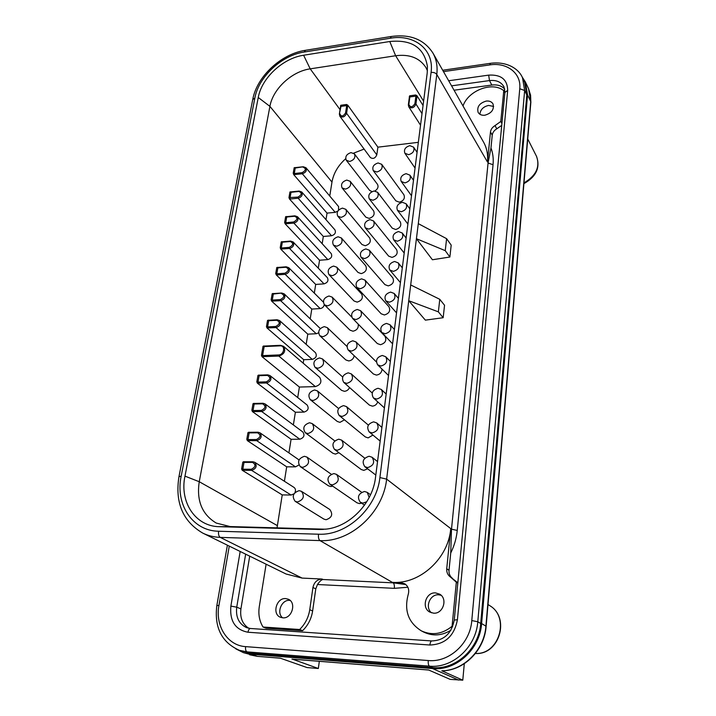 <?xml version="1.0" encoding="UTF-8"?>
<svg xmlns="http://www.w3.org/2000/svg" width="716" height="716" viewBox="0 0 716 716"><rect width="100%" height="100%" fill="white"/><g stroke="black" fill="none" stroke-linecap="round" stroke-linejoin="round"><path stroke-width="1.07" d="M427.21 72.978L375.497 477.536C372.732 502.695 350.437 526.278 326.702 529.07L319.193 529.482L219.427 526.699C195.289 526.493 179.421 501.934 184.97 476.131L258.252 97.492C261.671 77.99 282.901 58.202 303.611 55.239L389.772 41.519C411.7 39.335 424.248 47.659 427.416 66.498L427.21 72.978M427.425 70.669L425.868 67.456C419.567 57.889 409.489 53.986 395.635 55.741L310.207 68.852C291.761 71.376 272.868 88.981 269.914 106.371L199.245 481.725C196.408 500.735 202.073 514.509 216.259 523.065L230.122 526.564L325.547 529.213M293.972 493.825L291.099 495.033L282.229 494.908L277.047 527.862M294.929 492.554C295.896 490.37 295.583 488.661 294.007 487.408L254.806 462.312L252.972 461.784L252.515 462.402L244.013 462.393L242.822 469.222L251.343 469.257C255.728 466.975 256.122 464.693 252.515 462.402M298.894 465.015L295.493 466.859L286.695 466.823L284.404 481.259M299.046 459.932L259.971 432.804L258.02 432.213L257.581 432.813L249.141 432.903L247.978 439.588L256.435 439.526C260.776 437.243 261.161 435.015 257.581 432.813M261.421 410.393C265.726 408.12 266.092 405.927 262.539 403.824L254.171 404.003L253.034 410.554L261.421 410.393L261.689 411.521C266.066 409.973 267.175 407.431 265.018 403.896L302.877 431.999C304.989 435.391 303.96 437.798 299.807 439.212L291.081 439.284L288.924 452.825M266.298 381.852C270.567 379.578 270.934 377.43 267.399 375.408L259.103 375.685L257.984 382.111L266.298 381.852L266.567 382.979C270.827 381.485 271.964 379.015 269.959 375.56L307.173 405.068C309.133 408.389 308.086 410.733 304.031 412.094L295.377 412.255L293.363 424.928M278.587 354.948C284.154 354.93 285.747 345.363 280.117 345.846L264.168 346.562L262.593 355.61L278.587 354.948L278.846 356.076C284.467 354.143 286.033 350.894 283.536 346.329L319.712 377.359C322.155 381.753 320.714 384.832 315.371 386.595L299.386 387.052L297.713 397.568M275.776 326.46C279.965 324.187 280.314 322.128 276.832 320.267L268.67 320.723L267.596 326.89L275.776 326.46L276.036 327.579C280.09 326.183 281.254 323.847 279.535 320.553L315.496 352.711C317.197 355.87 316.114 358.09 312.257 359.378L303.727 359.709L303.181 363.182M318.548 332.868L316.257 333.737L307.791 334.157L306.171 344.369M320.303 328.572L284.163 293.855L281.764 293.032L273.315 294.043L272.259 300.094L280.377 299.574C284.529 297.31 284.87 295.278 281.415 293.506M324.267 304.658C323.784 306.895 322.415 308.202 320.177 308.578L311.782 309.07L310.279 318.504M289.309 247.351C293.39 245.087 293.721 243.136 290.311 241.516L282.337 242.205L281.316 248.022L289.309 247.351L289.55 248.47C293.327 247.181 294.527 245.006 293.148 241.963L327.382 277.683C328.751 280.618 327.633 282.686 324.035 283.867L315.702 284.431L314.315 293.113M293.65 221.987C297.695 219.722 298.017 217.807 294.634 216.259L286.713 217.02L285.72 222.73L293.65 221.987L293.891 223.097C297.588 221.835 298.787 219.722 297.507 216.751L331.195 253.562C332.466 256.426 331.338 258.44 327.821 259.595L319.551 260.239L318.28 268.187M290.687 191.969L289.944 191.977L288.969 197.58L297.91 197.097C301.919 194.833 302.241 192.962 298.867 191.476L291.018 192.3L290.043 197.911L290.275 199.012L298.142 198.207C301.758 196.963 302.966 194.904 301.776 192.013L334.927 229.863C336.108 232.664 334.981 234.624 331.535 235.761L323.328 236.468L322.173 243.709M337.943 210.951L335.195 212.339L327.042 213.117L325.995 219.669M338.534 210.2L338.596 206.575L305.956 167.723L303.307 166.765L295.234 168.045L294.276 173.549L302.089 172.672C306.063 170.408 306.376 168.573 303.029 167.15M345.649 158.737C338.104 165.494 333.549 173.272 331.973 182.079L329.754 196.05M364.113 149.062L353.65 153.143M339.823 113.719C341.183 116.905 343.089 116.645 345.551 112.949L346.714 105.601L340.995 106.38L339.357 114.059L339.84 116.189L370.36 157.538C373.09 159.229 375.238 158.343 376.795 154.862L346.598 113.298L347.77 105.163L346.499 104.482L340.771 105.27L340.628 106.138M418.341 142.332L377.905 147.165L376.795 154.862M373.287 170.677L395.85 200.838L399.286 202.18C403.663 200.829 405.202 198.368 403.913 194.788L381.7 164.322L378.12 162.962C373.564 164.429 371.953 167.007 373.287 170.677L376.831 172.01C381.368 170.56 382.997 168 381.7 164.322M374.942 190.984C377.878 188.988 378.71 186.76 377.448 184.289L354.429 153.868L351.019 152.615C346.526 154.11 344.942 156.652 346.275 160.25L349.659 161.476C354.143 159.999 355.736 157.466 354.429 153.868M346.275 160.25L369.617 190.384L372.043 191.628M337.791 216.178L361.983 244.532L365.178 245.722C369.716 244.29 371.219 241.713 369.689 237.998L345.828 209.341L342.499 208.123C337.782 209.681 336.207 212.366 337.791 216.178L341.076 217.369C345.783 215.838 347.367 213.153 345.828 209.341M369.304 198.923L392.279 228.18L395.671 229.496C400.155 228.127 401.694 225.594 400.289 221.906L377.672 192.344L374.128 190.993C369.456 192.497 367.854 195.137 369.304 198.923L372.812 200.238C377.466 198.762 379.086 196.13 377.672 192.344M356.89 287.51L381.154 313.769L384.376 314.977C389.227 313.501 390.73 310.744 388.904 306.699L364.99 280.117L361.616 278.855C356.568 280.475 354.984 283.357 356.89 287.51L360.211 288.736C365.258 287.143 366.852 284.27 364.99 280.117M328.966 274.604L354.053 300.997L357.123 302.116C361.902 300.613 363.379 297.883 361.571 293.936L336.815 267.22L333.611 266.075C328.635 267.703 327.087 270.55 328.966 274.604L332.126 275.732C337.084 274.112 338.65 271.283 336.815 267.22M324.42 304.81L327.498 305.884C332.6 304.228 334.148 301.302 332.143 297.122L329.011 296.012C323.9 297.695 322.37 300.63 324.42 304.81L349.981 330.139L352.97 331.213C356.998 330.273 358.734 327.901 358.188 324.097M352.585 318.405L377.314 343.546L380.447 344.709C385.432 343.179 386.926 340.333 384.922 336.171L360.551 310.681L357.257 309.473C352.057 311.138 350.5 314.109 352.585 318.405L355.825 319.569C361.007 317.94 362.591 314.968 360.551 310.681M348.2 350.008L351.332 351.117C356.675 349.426 358.233 346.365 355.995 341.935L352.8 340.789C347.448 342.508 345.909 345.586 348.2 350.008L373.394 373.994L376.428 375.095C379.847 374.549 381.718 372.553 382.04 369.125M319.784 335.697L322.764 336.726C328.009 335.007 329.539 331.991 327.355 327.686L324.312 326.63C319.059 328.367 317.546 331.392 319.784 335.697L345.828 359.924L348.728 360.936C351.735 360.506 353.561 358.779 354.214 355.736M315.049 367.308L317.922 368.266C323.328 366.485 324.831 363.379 322.442 358.931L319.515 357.937C314.091 359.745 312.606 362.869 315.049 367.308L341.604 390.363L344.387 391.312C346.75 391.106 348.468 389.844 349.56 387.526M343.725 382.362L346.741 383.4C352.245 381.637 353.776 378.478 351.323 373.913L348.245 372.83C342.713 374.62 341.21 377.797 343.725 382.362L369.411 405.113L372.329 406.142C374.942 405.9 376.759 404.477 377.753 401.873M339.16 415.477L342.033 416.444C347.716 414.6 349.211 411.333 346.517 406.625L343.573 405.614C337.871 407.494 336.395 410.778 339.16 415.477L365.348 436.948L368.131 437.897L372.938 435.051M305.311 432.75L307.907 433.565C313.653 431.623 315.094 428.302 312.23 423.603L309.563 422.744C303.808 424.722 302.385 428.052 305.311 432.75L332.913 453.291L335.419 454.096L338.928 452.727M295.18 501.343L323.9 519.1L326.048 519.735C331.929 517.722 333.191 514.321 329.834 509.532L301.454 491.328L299.145 490.648C293.005 492.832 291.68 496.394 295.18 501.343L297.409 501.988C303.539 499.84 304.891 496.286 301.454 491.328M365.25 227.795L388.636 256.104L391.983 257.393C396.583 255.988 398.114 253.383 396.583 249.589L373.546 220.967L370.047 219.642C365.258 221.172 363.665 223.893 365.25 227.795L368.704 229.093C373.483 227.581 375.095 224.878 373.546 220.967M361.115 257.321L384.931 284.628L388.224 285.881C392.941 284.44 394.462 281.764 392.789 277.844L369.322 250.215L365.885 248.926C360.962 250.493 359.369 253.294 361.115 257.321L364.507 258.583C369.411 257.035 371.013 254.252 369.322 250.215M333.423 245.069L358.054 272.465L361.195 273.628C365.849 272.161 367.344 269.511 365.679 265.681L341.38 237.972L338.104 236.781C333.262 238.374 331.696 241.14 333.423 245.069L336.654 246.232C341.478 244.657 343.054 241.91 341.38 237.972M342.078 187.914L365.84 217.181L369.08 218.389C373.501 216.993 375.014 214.487 373.609 210.871L350.178 181.309L346.804 180.074C342.203 181.596 340.628 184.209 342.078 187.914L345.416 189.122C350.008 187.619 351.592 185.014 350.178 181.309M310.234 399.644L312.973 400.539C318.539 398.687 320.016 395.474 317.403 390.9L314.593 389.969C309.008 391.858 307.558 395.08 310.234 399.644L337.299 421.473L339.957 422.359L344.477 419.836M334.506 449.397L337.218 450.266C343.089 448.341 344.548 444.949 341.586 440.107L338.793 439.185C332.904 441.154 331.472 444.555 334.506 449.397L361.213 469.508L363.835 470.367L367.621 468.819M300.299 466.635L302.716 467.369C308.65 465.337 310.055 461.901 306.913 457.068L304.416 456.298C298.474 458.365 297.095 461.811 300.299 466.635L328.447 485.824L330.792 486.54L332.725 486.164M329.763 484.132L332.287 484.911C338.364 482.879 339.769 479.371 336.511 474.386L333.898 473.562C327.803 475.63 326.424 479.156 329.763 484.132L357.007 502.82L359.441 503.59L361.589 503.151M423.049 105.521L416.945 95.684L415.692 94.977L415.889 96.123L409.856 96.946L408.854 104.455C410.402 107.704 412.416 107.436 414.904 103.641L415.889 96.123L416.936 96.49L416.945 95.684M415.692 94.977L409.659 95.81L409.427 97.143M377.905 147.165L347.77 105.163M288.969 197.58L289.47 198.976L323.328 236.468M286.391 216.662L285.63 216.688L284.637 222.407L285.147 223.795L319.551 260.239M282.006 241.82L281.236 241.883L280.225 247.709L280.744 249.087L315.702 284.431M277.54 267.453L276.761 267.56L275.723 273.494L276.251 274.872L311.782 309.07M272.993 293.596L272.187 293.73L271.131 299.789L271.668 301.159L307.791 334.157M268.858 320.294L267.533 320.419L266.459 326.594L267.005 327.955L303.727 359.709M264.383 346.105L263.023 346.258L261.447 355.315L262.002 356.666L299.386 387.052M259.335 375.202L257.948 375.399L256.82 381.825L257.384 383.167L295.377 412.255M254.431 403.484L252.999 403.717L251.862 410.277L252.435 411.611L291.081 439.284M249.428 432.348L247.96 432.625L246.796 439.311L247.378 440.635L286.695 466.823M244.326 461.802L242.814 462.124L241.623 468.953L242.214 470.26L282.229 494.908M294.911 167.741L294.178 167.714L293.22 173.218L293.712 174.623L327.042 213.117M408.621 154.692C413.114 153.296 414.77 150.781 413.597 147.147L409.812 145.652C405.31 147.066 403.663 149.59 404.871 153.224L408.621 154.692M401.148 211.739C405.874 210.289 407.52 207.631 406.115 203.765L402.392 202.297C397.657 203.765 396.02 206.432 397.47 210.298L401.148 211.739M393.344 271.364C398.32 269.851 399.958 267.032 398.257 262.906L394.632 261.492C389.647 263.032 388.018 265.86 389.772 269.986L393.344 271.364M389.298 302.197C394.426 300.648 396.046 297.74 394.176 293.47L390.623 292.101C385.485 293.685 383.883 296.612 385.808 300.872L389.298 302.197M385.172 333.754C390.444 332.143 392.055 329.136 389.987 324.733L386.524 323.417C381.234 325.055 379.641 328.071 381.762 332.475L385.172 333.754M380.939 366.037C386.38 364.372 387.965 361.267 385.691 356.72L382.326 355.467C376.867 357.159 375.309 360.282 377.645 364.829L380.939 366.037M372.177 432.938C377.985 431.122 379.498 427.792 376.723 422.941L373.627 421.849C367.8 423.702 366.315 427.058 369.161 431.9L372.177 432.938M369.196 497.504L367.227 492.366L364.507 491.48C358.26 493.557 356.872 497.164 360.354 502.292L362.985 503.124L366.807 501.71M404.925 182.902C409.525 181.479 411.19 178.902 409.901 175.151L406.142 173.666C401.524 175.107 399.886 177.693 401.211 181.443L404.925 182.902M397.291 241.22C402.132 239.744 403.779 237.005 402.231 233.013L398.552 231.563C393.702 233.067 392.064 235.815 393.657 239.806L397.291 241.22M376.607 399.089C382.228 397.362 383.776 394.14 381.27 389.441L378.03 388.269C372.392 390.032 370.861 393.272 373.439 397.962L376.607 399.089M367.639 467.602C373.645 465.686 375.112 462.232 372.043 457.238L369.125 456.244C363.093 458.204 361.652 461.677 364.802 466.662L367.639 467.602M443.168 317.716L444.546 305.276L439.776 299.306L410.698 284.95L408.738 300.72L425.358 320.142L443.168 317.716L438.362 311.854L408.738 300.72L386.631 479.12L450.749 528.605L446.73 568.764C446.498 572.308 447.733 575.055 450.427 577.007L456.325 582.18L452.073 626.285C442.273 634.179 432.034 635.71 421.375 630.877C408.344 622.643 403.958 610.515 408.218 594.486C409.463 589.85 408.317 586.288 404.773 583.817L401.291 582.788L392.341 582.368C419.988 584.426 448.493 558.229 450.749 528.605M449.881 257.026L451.196 245.123L446.605 238.67L418.296 223.643L416.426 238.705L432.419 259.756L449.881 257.026L445.254 250.663L416.426 238.705L410.698 284.95M418.296 223.643L436.787 74.446L487.462 162.004L490.478 131.959C490.845 129.336 492.366 127.215 495.033 125.595L500.788 121.46L503.76 90.663C492.402 81.221 468.282 90.431 463.01 105.968M452.539 578.403C449.961 576.443 448.78 573.749 449.013 570.312L450.731 553.012L451.501 529.178L488.07 163.042L490.97 147.926L492.241 135.154L490.478 131.959M439.776 299.306L438.362 311.854M446.605 238.67L445.254 250.663M487.462 162.004C488.151 154.611 486.844 147.97 483.533 142.081L432.956 53.1C424.123 39.47 410.25 33.929 391.348 36.48L390.247 38.234L304.184 52.044C281.665 55.302 258.619 76.782 254.869 97.985L181.193 476.104C175.116 504.136 192.3 530.959 218.613 531.236L318.504 534.208C346.768 535.845 376.759 508.208 379.901 477.572L431.077 72.414C434.397 49.664 414.421 33.849 390.247 38.234M407.878 587.245L394.337 588.337L317.465 584.524C319.56 581.419 321.412 579.754 323.032 579.513L393.182 582.851L405.775 584.533M181.193 476.104L178.946 476.775C174.901 502.65 182.84 521.427 202.771 533.107L286.105 574.026L302.098 578.089L322.093 579.038C317.242 579.342 314.19 582.153 312.946 587.469L309.751 609.701C308.524 617.469 305.159 624.066 299.637 629.507L263.032 627.028C259.398 621.067 258.154 614.292 259.281 606.685L266.11 564.208M484.813 115.231C481.707 115.518 479.487 114.587 478.154 112.43C476.704 106.899 479.407 103.104 486.271 101.063C489.431 100.75 491.677 101.717 493.02 103.945C494.38 109.476 491.641 113.235 484.813 115.231M282.793 617.827L280.502 617.299C271.767 614.176 276.465 597.565 285.72 598.594L288.253 599.211C296.773 602.46 292.003 618.91 282.793 617.827M433.502 613.156L429.806 612.082C421.062 607.741 425.904 591.908 435.588 592.911L439.642 594.155C448.055 598.674 443.097 614.221 433.502 613.156M441.101 595.273L438.72 594.817C430.021 593.913 424.606 607.293 431.488 612.798M493.619 106.442L488.607 105.431C483.309 106.657 480.409 109.602 479.89 114.265M290.078 600.402L289.649 600.357C281.612 599.453 276.161 612.896 282.623 617.818M317.465 584.524L315.783 588.856L312.624 610.99C311.415 618.722 308.068 625.301 302.573 630.707L266.101 628.218L263.032 627.028M235.779 648.83L243.395 652.652L251.074 654.227L432.571 668.574C456.128 671.071 479.962 649.206 481.608 623.555L527.549 94.888L525.365 81.928L522.027 76.791M229.272 546.12L218.953 605.378L216.832 605.638C214.191 627.529 221.718 642.422 239.404 650.325L251.218 653.323L432.67 667.598C455.743 670.042 479.085 648.624 480.713 623.493L526.797 94.995L524.649 82.259L522.501 77.722C518.724 68.727 506.856 61.155 490.487 63.303L489.708 64.923L443.481 71.618M454.06 90.216L491.803 85.043C497.325 84.398 501.639 85.75 504.753 89.097M248.738 628.263C242.429 624.092 239.824 617.631 240.925 608.868L249.714 556.153M421.375 630.877L423.818 632.121C432.84 636.372 441.87 635.745 450.901 630.223M457.828 582.815L450.785 577.239M501.737 125.372L496.779 128.817C494.121 130.428 492.608 132.541 492.241 135.154M292.441 659.15L318.334 668.493L307.057 667.563L280.296 658.174L257.295 656.348L243.395 652.652M464.29 663.696L462.787 680.182L450.176 679.377L428.669 670.006L291.958 659.105M319.327 661.316L318.334 668.493M462.787 680.182L441.996 670.856C464.12 670.668 484.58 649.958 486.128 626.366L485.913 626.142C484.347 649.806 463.789 670.623 441.781 670.803M452.673 626.616L452.073 626.285M504.861 92.829L503.76 90.663M501.907 123.564L500.788 121.46M302.573 630.707L299.637 629.507M457.793 583.146L456.325 582.18M323.453 529.401L319.193 529.482M230.122 526.564L219.427 526.699M277.352 525.607L199.245 481.725L184.97 476.131M331.973 182.079L269.914 106.371L258.252 97.492M340.064 109.655L310.207 68.852L303.611 55.239M423.603 101.171L395.635 55.741L389.772 41.519M284.887 273.217L285.138 274.326L277.083 274.917L276.832 273.807L284.887 273.217C289.004 270.943 289.345 268.956 285.908 267.256L277.862 267.874L276.832 273.807L275.723 273.494M409.4 97.519L409.659 95.81M408.854 104.455L408.344 104.831L408.755 106.791C411.745 108.796 414.143 107.865 415.951 104.008L416.936 96.49M414.904 103.641L415.951 104.008L422.01 113.656M346.499 104.482L346.714 105.601L347.752 105.95M345.551 112.949L346.598 113.298C344.915 116.932 342.66 117.898 339.84 116.189L339.357 114.059M340.601 106.926L340.771 105.27M290.275 199.012L289.47 198.976M331.535 235.761L298.142 198.207L297.91 197.097M298.867 191.476L299.351 191.172M289.944 191.977L299.109 191.074M285.63 216.688L287.205 216.697M294.634 216.259L295.117 215.937M327.821 259.595L293.891 223.097L285.147 223.795M285.961 223.839L285.72 222.73L284.637 222.407M281.236 241.883L282.829 241.856M290.311 241.516L290.624 241.077L293.148 241.963L290.624 241.077M324.035 283.867L289.55 248.47L280.744 249.087M281.567 249.132L281.316 248.022L280.225 247.709M276.761 267.56L278.372 267.498M285.908 267.256L286.239 266.8L288.7 267.659L286.239 266.8M320.177 308.578L285.138 274.326C288.995 273.011 290.186 270.782 288.7 267.659L323.31 302.054M277.083 274.917L276.251 274.872M272.187 293.73L273.825 293.641M280.377 299.574L280.627 300.693C284.583 299.342 285.765 297.059 284.163 293.855L281.764 293.032M316.257 333.737L280.627 300.693L271.668 301.159M272.51 301.203L272.259 300.094L271.131 299.789M267.533 320.419L269.189 320.294M276.832 320.267L277.199 319.775L279.535 320.553L277.199 319.775M312.257 359.378L276.036 327.579L267.005 327.955M267.847 328.009L267.596 326.89L266.459 326.594M263.023 346.258L264.705 346.105M280.117 345.846L280.493 345.318L283.536 346.329L280.493 345.318M315.371 386.595L278.846 356.076L262.002 356.666M262.861 356.72L262.593 355.61L261.447 355.315M257.948 375.399L259.648 375.202M267.399 375.408L267.802 374.862L269.959 375.56L267.802 374.862M304.031 412.094L266.567 382.979L257.384 383.167M258.252 383.23L257.984 382.111L256.82 381.825M252.999 403.717L254.726 403.484M262.539 403.824L262.96 403.251L265.018 403.896L262.96 403.251M299.807 439.212L261.689 411.521L252.435 411.611M253.303 411.673L253.034 410.554L251.862 410.277M257.85 432.267L247.96 432.625M256.435 439.526L256.704 440.644C261.206 439.042 262.289 436.429 259.971 432.804L258.02 432.213M295.493 466.859L256.704 440.644L247.378 440.635M248.255 440.707L247.978 439.588L246.796 439.311M252.82 461.82L242.814 462.124M251.343 469.257L251.62 470.376C256.247 468.712 257.304 466.018 254.806 462.312L252.972 461.784M291.099 495.033L251.62 470.376L242.214 470.26M243.1 470.34L242.822 469.222L241.623 468.953M294.178 167.714L303.262 166.765M302.089 172.672L302.322 173.773C305.857 172.556 307.075 170.542 305.956 167.723M335.195 212.339L302.322 173.773L293.712 174.623M294.518 174.65L294.276 173.549L293.22 173.218M318.504 534.208C318.199 537.385 318.683 539.515 319.98 540.598C350.679 542.46 383.311 512.405 386.631 479.12L379.901 477.572M431.077 72.414C433.708 72.209 435.605 72.889 436.787 74.446C437.718 66.427 436.438 59.312 432.956 53.1M449.013 570.312L446.73 568.764M304.184 52.044L305.455 50.308L391.07 36.516M254.869 97.985L252.712 99.622L178.982 476.588M202.771 533.107C208.132 535.729 213.95 537.152 220.233 537.376L319.98 540.598L392.341 582.368M218.613 531.236C218.237 534.279 218.774 536.329 220.233 537.376L302.098 578.089M403.081 583.835L401.291 582.788M323.032 579.513L322.093 579.038M490.97 147.926C492.921 153.117 493.61 158.71 493.047 164.707L457.247 530.44C456.468 538.253 454.293 545.78 450.731 553.012M527.549 94.888L530.726 101.538L485.913 626.142L481.608 623.555M525.365 81.928L528.533 88.641L530.869 102.155L486.128 626.428M530.851 102.343L530.574 95.121L528.533 88.641M251.074 654.227L257.5 656.393L249.669 654.782M458.553 680.066L432.571 668.574M487.999 604.501L489.798 605.682C510.123 617.38 499.195 654.925 475.46 653.44M527.728 138.967L536.57 156.437C540.231 166.998 536.042 175.814 523.978 182.893M257.796 656.384L280.412 658.219M451.501 529.178L457.247 530.44M393.182 582.851C394.167 583.71 394.552 585.536 394.337 588.337M488.07 163.042L493.047 164.707M496.779 128.817L495.033 125.595M315.783 588.856L312.946 587.469M312.624 610.99L309.751 609.701M491.803 85.043L489.493 80.577C496.331 79.861 501.155 81.937 503.957 86.797L504.914 92.221M448.681 80.765L488.661 75.126L489.493 80.577L451.572 85.848M488.661 75.126C501.084 74.41 507.42 79.494 507.689 90.368L504.896 92.427L454.257 620.011M218.953 605.378C214.997 625.712 227.402 645.635 245.624 646.629L428.275 660.537C449.138 662.685 470.242 643.317 471.781 620.584L519.762 88.748C521.499 73.229 506.928 62.086 489.708 64.923M507.689 90.368L457.417 619.716C454.311 635.969 445.128 644.4 429.877 645.018L247.969 632.237C235.269 629.758 229.567 621.049 230.874 606.094L240.173 551.472M230.874 606.094L236.736 607.177L245.651 554.166M240.925 608.868L236.736 607.177C235.6 617.156 238.893 623.985 246.626 627.655L250.215 628.514M247.969 632.237C248.47 629.812 249.32 628.567 250.528 628.496L431.721 640.945M429.877 645.018C430.226 642.404 430.862 641.044 431.793 640.945C444.081 640.462 451.563 633.508 454.248 620.083L457.417 619.716M239.404 650.325L247.011 651.882L429.421 666.149C452.619 668.592 476.131 647.031 477.787 621.739L524.649 90.502L522.501 77.722M245.624 646.629C245.302 649.421 245.767 651.166 247.011 651.882L251.218 653.323M428.275 660.537C428.07 663.544 428.454 665.415 429.421 666.149L432.67 667.598M471.781 620.584L477.787 621.739L480.713 623.493M519.762 88.748L524.649 90.502L526.797 94.995M409.346 97.331L408.353 104.778M408.344 104.831L408.755 106.791L420.534 125.211M409.346 97.278L409.337 96.526M340.539 106.72L339.366 113.996M340.548 106.666L340.53 105.932M301.776 192.013L299.163 191.065M290.481 191.825L291.26 191.906M294.885 215.838L287.026 216.599M297.507 216.751L294.938 215.838M286.194 216.527L286.973 216.599M290.58 241.077L282.65 241.757M281.818 241.695L282.605 241.766M286.185 266.808L278.202 267.417M277.361 267.345L278.148 267.417M281.71 293.032L273.664 293.56M272.814 293.488L273.61 293.56M277.146 319.775L269.037 320.222M268.178 320.15L268.983 320.222M280.448 345.327L264.553 346.043M263.694 345.962L264.508 346.043M267.757 374.871L259.505 375.139M258.637 375.068L259.46 375.148M262.915 403.251L254.592 403.439M253.715 403.359L254.547 403.439M257.975 432.213L249.58 432.303M248.703 432.222L249.544 432.303M252.936 461.784L244.469 461.766M243.583 461.686L244.433 461.766M294.697 167.589L295.466 167.66M417.07 152.329L413.597 147.147M415.056 168.063L404.871 153.224M409.847 208.83L406.115 203.765M407.896 224.081L397.47 210.298M402.303 267.838L398.257 262.906M400.414 282.605L389.772 269.986M351.735 317.063L332.143 297.122M398.4 298.33L394.176 293.47M396.548 312.865L385.808 300.872M394.418 329.512L389.987 324.733M392.592 343.814L381.762 332.475M376.365 361.902L355.995 341.935M346.965 346.428L327.355 327.686M342.687 377.028L322.442 358.931M372.204 392.995L351.323 373.913M390.336 361.401L385.691 356.72M388.537 375.479L377.645 364.829M381.905 427.416L376.723 422.941M380.151 441.083L369.161 431.9M370.539 494.747L367.227 492.366M364.507 505.165L360.354 502.292M368.373 425.125L346.517 406.625M334.775 440.922L312.23 423.603M413.49 180.28L409.901 175.151M411.512 195.772L401.211 181.443M406.115 238.016L402.231 233.013M404.191 253.025L393.657 239.806M386.166 394.033L381.27 389.441M384.394 407.887L373.439 397.962M338.623 408.541L317.403 390.9M377.538 461.578L372.043 457.238M375.81 475.066L364.802 466.662M364.802 458.195L341.586 440.107M331.266 474.243L306.913 457.068M361.625 492.259L336.511 474.386M305.141 50.353C281.093 54.004 257.026 76.397 252.784 99.264M428.759 670.042L292.164 659.159M489.798 605.682C510.418 617.631 499.401 655.212 475.415 653.484M536.57 156.437C540.428 167.642 536.203 176.709 523.915 183.636M250.448 628.496L246.626 627.655M227.393 545.198L216.841 605.557M490.335 63.33L442.703 70.249"/></g></svg>
